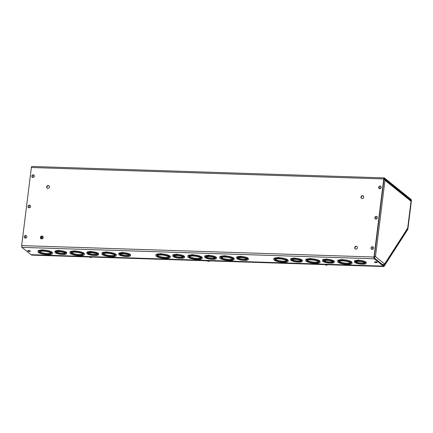 <?xml version="1.0" encoding="UTF-8"?>
<svg xmlns="http://www.w3.org/2000/svg" width="433" height="433" viewBox="0 0 433 433"><rect width="100%" height="100%" fill="white"/><g stroke="black" fill="none" stroke-linecap="round" stroke-linejoin="round"><path stroke-width="0.65" d="M383.73 178.937L374.004 257.034L21.65 245.603L31.376 167.506L383.73 178.937A1.429 0.498 -88.1 0 1 384.244 177.887A1.429 0.498 -88.1 0 1 384.374 177.936L411.052 199.407A1.429 0.498 -88.1 0 1 411.35 201.166L408.032 227.818A1.429 0.498 -88.1 0 1 407.772 228.684L406.062 231.184M384.255 264.401L383.497 265.369L374.393 258.046L374.258 257.24L383.984 179.143L384.277 178.683L410.955 200.154L411.058 201.269M49.108 185.919A1.472 1.337 -51.2 0 0 47.273 188.198M42.813 236.456A1.472 1.337 -51.2 0 0 40.978 238.735M363.401 196.117A1.472 1.337 -51.2 0 0 361.566 198.395M357.106 246.653A1.472 1.337 -51.2 0 0 355.271 248.932M46.677 186.91A1.472 1.337 -51.2 0 0 48.55 188.236A1.472 1.337 -51.2 0 0 48.983 185.811A1.472 1.337 -51.2 0 0 46.677 186.91M40.383 237.446A1.472 1.337 -51.2 0 0 42.255 238.767A1.472 1.337 -51.2 0 0 42.688 236.342A1.472 1.337 -51.2 0 0 40.383 237.446M360.97 197.107A1.472 1.337 -51.2 0 0 362.843 198.433A1.472 1.337 -51.2 0 0 363.276 196.003A1.472 1.337 -51.2 0 0 360.97 197.107M354.676 247.644A1.472 1.337 -51.2 0 0 356.548 248.964A1.472 1.337 -51.2 0 0 356.981 246.539A1.472 1.337 -51.2 0 0 354.676 247.644M32.02 166.505A1.429 0.498 91.9 0 0 31.896 166.456A1.429 0.498 91.9 0 0 31.376 167.506M383.53 266.171A1.429 0.498 -88.1 0 1 383.405 266.116L31.052 254.685A1.429 0.498 91.9 0 0 31.181 254.739L383.53 266.171A1.429 0.498 -88.1 0 0 383.79 265.981L385.473 263.361L385.365 262.723M31.052 254.685L21.948 247.362L374.301 258.793A1.429 0.498 -88.1 0 1 374.004 257.034M21.65 245.603A1.429 0.498 91.9 0 0 21.948 247.362M374.301 258.793L383.405 266.116M84.359 253.873A7.209 1.716 -172.9 0 0 84.365 253.846A7.209 1.716 -172.9 0 0 75.461 251.075L74.525 250.794L75.483 251.968L74.254 251.93L74.13 250.951M74.075 251.032A7.209 1.716 -172.9 0 0 70.054 252.066A7.209 1.716 -172.9 0 0 70.054 252.087M170.299 256.661A7.209 1.716 -172.9 0 0 170.304 256.634A7.209 1.716 -172.9 0 0 161.401 253.862L160.464 253.586L161.417 254.756L160.194 254.718L160.069 253.738M160.015 253.819A7.209 1.716 -172.9 0 0 155.994 254.853A7.209 1.716 -172.9 0 0 155.994 254.88M225.165 256.509L225.23 255.984A7.209 1.716 -172.9 0 1 234.139 258.755A7.209 1.716 -172.9 0 0 234.145 258.707A7.209 1.716 -172.9 0 0 225.241 255.93L224.305 255.654L225.263 256.829L224.034 256.791L223.91 255.811M223.856 255.892A7.209 1.716 -172.9 0 0 219.834 256.926A7.209 1.716 -172.9 0 0 219.834 256.948M98.589 253.879A5.9 1.407 -172.9 0 0 98.589 253.857A5.9 1.407 -172.9 0 0 91.423 251.595L90.524 251.346L91.428 252.477L90.194 252.423L90.124 251.497M90.075 251.551A5.9 1.407 -172.9 0 0 86.881 252.396A5.9 1.407 -172.9 0 0 86.881 252.423M184.528 256.666A5.9 1.407 -172.9 0 0 184.528 256.645A5.9 1.407 -172.9 0 0 177.362 254.382L176.464 254.133L177.362 255.264L176.139 255.221L176.063 254.285M176.014 254.339A5.9 1.407 -172.9 0 0 172.821 255.183A5.9 1.407 -172.9 0 0 172.821 255.21M248.369 258.739A5.9 1.407 -172.9 0 0 248.369 258.712A5.9 1.407 -172.9 0 0 241.203 256.45L240.304 256.201L241.208 257.332L239.979 257.294L239.904 256.358M239.855 256.412A5.9 1.407 -172.9 0 0 236.662 257.256A5.9 1.407 -172.9 0 0 236.662 257.283M311.105 259.302L311.17 258.772A7.209 1.716 -172.9 0 1 320.079 261.543A7.209 1.716 -172.9 0 0 320.084 261.494A7.209 1.716 -172.9 0 0 311.181 258.723L310.245 258.441L311.197 259.616L309.974 259.567L309.849 258.598M309.79 258.68A7.209 1.716 -172.9 0 0 305.774 259.713A7.209 1.716 -172.9 0 0 305.774 259.735M302.386 260.493A5.9 1.407 -172.9 0 0 302.391 260.466A5.9 1.407 -172.9 0 0 295.219 258.203L294.321 257.954L295.225 259.086L293.996 259.048L293.926 258.111M293.872 258.165A5.9 1.407 -172.9 0 0 290.684 259.01A5.9 1.407 -172.9 0 0 290.678 259.037M357.712 260.238A5.9 1.407 -172.9 0 0 354.524 261.083A5.9 1.407 -172.9 0 0 354.524 261.104M366.226 262.566A5.9 1.407 -172.9 0 0 366.231 262.539A5.9 1.407 -172.9 0 0 359.06 260.276L358.161 260.027L359.065 261.159L357.837 261.121L357.766 260.179M334.308 261.527A5.9 1.407 -172.9 0 0 334.308 261.505A5.9 1.407 -172.9 0 0 327.142 259.243L326.244 258.994L327.142 260.125L325.919 260.081L325.843 259.145M325.795 259.199A5.9 1.407 -172.9 0 0 322.601 260.044A5.9 1.407 -172.9 0 0 322.601 260.071M351.997 262.555A7.209 1.716 -172.9 0 0 352.002 262.528A7.209 1.716 -172.9 0 0 343.098 259.757L342.167 259.481L343.12 260.65L341.891 260.612L341.767 259.632M341.713 259.719A7.209 1.716 -172.9 0 0 337.697 260.747A7.209 1.716 -172.9 0 0 337.691 260.774M288.156 260.482A7.209 1.716 -172.9 0 0 288.161 260.46A7.209 1.716 -172.9 0 0 279.258 257.684L278.327 257.408L279.28 258.582L278.051 258.539L277.926 257.565M277.872 257.646A7.209 1.716 -172.9 0 0 273.856 258.674A7.209 1.716 -172.9 0 0 273.851 258.701M209.209 256L209.274 255.465A5.9 1.407 -172.9 0 1 216.446 257.727A5.9 1.407 -172.9 0 0 216.451 257.678A5.9 1.407 -172.9 0 0 209.28 255.416L208.381 255.167L209.285 256.298L208.056 256.26L207.986 255.324M207.932 255.378A5.9 1.407 -172.9 0 0 204.744 256.222A5.9 1.407 -172.9 0 0 204.744 256.244M123.27 253.213L123.335 252.677A5.9 1.407 -172.9 0 1 130.506 254.94A5.9 1.407 -172.9 0 0 130.512 254.891A5.9 1.407 -172.9 0 0 123.34 252.628L122.442 252.379L123.345 253.511L122.117 253.473L122.046 252.531M121.992 252.591A5.9 1.407 -172.9 0 0 118.804 253.435A5.9 1.407 -172.9 0 0 118.804 253.457M66.666 252.845A5.9 1.407 -172.9 0 0 66.671 252.818A5.9 1.407 -172.9 0 0 59.5 250.555L58.601 250.306L59.505 251.438L58.276 251.4L58.206 250.463M58.152 250.518A5.9 1.407 -172.9 0 0 54.964 251.362A5.9 1.407 -172.9 0 0 54.964 251.389M202.216 257.695A7.209 1.716 -172.9 0 0 202.222 257.673A7.209 1.716 -172.9 0 0 193.318 254.896L192.387 254.62L193.34 255.795L192.111 255.751L191.987 254.772M191.933 254.858A7.209 1.716 -172.9 0 0 187.917 255.887A7.209 1.716 -172.9 0 0 187.911 255.914M116.282 254.907A7.209 1.716 -172.9 0 0 116.282 254.88A7.209 1.716 -172.9 0 0 107.379 252.109L106.448 251.833L107.4 253.002L106.172 252.964L106.047 251.984M105.993 252.071A7.209 1.716 -172.9 0 0 101.977 253.099A7.209 1.716 -172.9 0 0 101.972 253.126M52.436 252.834A7.209 1.716 -172.9 0 0 52.442 252.812A7.209 1.716 -172.9 0 0 43.538 250.036L42.207 249.917M42.153 249.998A7.209 1.716 -172.9 0 0 38.136 251.026A7.209 1.716 -172.9 0 0 38.131 251.053M110.794 256.58L112.006 256.709A7.209 1.716 -172.9 0 0 116.185 255.681A7.209 1.716 -172.9 0 0 107.281 252.91M107.384 252.991L106.08 252.65M105.988 252.12A7.209 1.716 -172.9 0 0 101.966 253.148L101.874 253.9A7.209 1.716 -172.9 0 0 110.778 256.672M106.053 252.867A7.209 1.716 -172.9 0 0 101.874 253.9M106.172 252.953L107.389 252.996M105.998 252.379L106.448 251.833L106.009 251.925M116.185 255.681L116.277 254.934A7.209 1.716 -172.9 0 0 107.373 252.158L107.308 252.688M115.064 254.983L114.696 255.097A5.9 1.407 7.1 0 1 114.886 255.519A5.9 1.407 7.1 0 1 110.171 256.309A5.9 1.407 7.1 0 1 103.687 254.739L102.994 254.593L103.363 254.48A5.9 1.407 7.1 0 1 103.178 254.063A5.9 1.407 7.1 0 1 107.086 253.229A5.9 1.407 7.1 0 1 114.372 254.837L114.934 254.923M103.617 254.739L102.994 254.593L103.292 254.48M103.438 253.711A5.9 1.407 -172.9 0 0 103.455 253.733L103.363 254.48M102.994 254.593L103.141 254.241M104.028 254.09A5.9 1.407 7.1 0 0 109.711 255.47A5.9 1.407 7.1 0 0 114.702 255.08L114.723 254.869M103.465 254.501L103.741 254.295L103.687 254.739M103.985 254.117A5.9 1.407 -172.9 0 0 109.706 255.519A5.9 1.407 -172.9 0 0 114.718 255.118M103.741 254.295L104.207 253.954L103.487 253.684M103.417 254.036L103.882 253.695M196.728 259.367L197.946 259.502A7.209 1.716 -172.9 0 0 202.124 258.469A7.209 1.716 -172.9 0 0 193.221 255.697M193.324 255.779L192.106 255.741L192.019 255.438M191.927 254.907A7.209 1.716 -172.9 0 0 187.906 255.941L187.814 256.688A7.209 1.716 -172.9 0 0 196.717 259.459M191.992 255.654A7.209 1.716 -172.9 0 0 187.814 256.688M192.111 255.741L193.329 255.784M191.938 255.167L192.387 254.62L191.949 254.712M202.124 258.469L202.216 257.722A7.209 1.716 -172.9 0 0 193.313 254.945L193.248 255.475M201.004 257.776L200.636 257.889A5.9 1.407 7.1 0 1 200.82 258.306A5.9 1.407 7.1 0 1 196.111 259.102A5.9 1.407 7.1 0 1 189.627 257.532L188.934 257.381L189.302 257.267A5.9 1.407 7.1 0 1 189.118 256.85A5.9 1.407 7.1 0 1 193.026 256.017A5.9 1.407 7.1 0 1 200.311 257.624L200.874 257.711M189.557 257.527L188.934 257.381L189.232 257.267M189.378 256.504A5.9 1.407 -172.9 0 0 189.394 256.52L189.302 257.267M188.934 257.381L189.08 257.029L188.983 257.402M189.968 256.877A5.9 1.407 7.1 0 0 195.651 258.257A5.9 1.407 7.1 0 0 200.636 257.868L200.663 257.657M189.4 257.289L189.681 257.088L189.627 257.532M189.925 256.904A5.9 1.407 -172.9 0 0 195.646 258.306A5.9 1.407 -172.9 0 0 200.652 257.906M189.681 257.088L190.147 256.747L189.427 256.471M189.356 256.823L189.822 256.482M62.043 254.344L63.261 254.463A5.9 1.407 -172.9 0 0 66.574 253.619A5.9 1.407 -172.9 0 0 59.402 251.356M58.146 250.566A5.9 1.407 -172.9 0 0 54.959 251.411L54.867 252.158A5.9 1.407 -172.9 0 0 62.033 254.42M58.174 251.313A5.9 1.407 -172.9 0 0 54.867 252.158M58.276 251.4L58.201 251.102M58.276 251.389L59.494 251.427L58.271 251.384M58.146 250.907L58.601 250.306L58.168 250.398M66.574 253.619L66.666 252.872A5.9 1.407 -172.9 0 0 59.494 250.61L59.429 251.14M65.475 253.045L65.15 253.159A4.59 1.093 7.1 0 1 65.269 253.457A4.59 1.093 7.1 0 1 61.659 254.074A4.59 1.093 7.1 0 1 56.609 252.883L55.96 252.737L56.285 252.618A4.59 1.093 7.1 0 1 56.166 252.32A4.59 1.093 7.1 0 1 59.207 251.676A4.59 1.093 7.1 0 1 64.826 252.899L65.356 252.986M56.582 252.877L55.96 252.737L56.258 252.618M56.355 252.06L56.285 252.618M55.938 252.699L56.079 252.374M65.15 253.159L65.177 252.937A4.59 1.093 7.1 0 1 61.367 253.245A4.59 1.093 7.1 0 1 56.934 252.212M56.404 252.639L56.663 252.428L56.609 252.883M56.891 252.244A4.59 1.093 -172.9 0 0 61.367 253.3A4.59 1.093 -172.9 0 0 65.177 252.969M56.663 252.428L57.075 252.093L56.793 251.871M56.339 252.168L56.647 251.919M125.884 256.412L127.102 256.531A5.9 1.407 -172.9 0 0 130.414 255.692A5.9 1.407 -172.9 0 0 123.243 253.429M122.117 253.462L123.335 253.5L122.041 253.175M121.987 252.639A5.9 1.407 -172.9 0 0 118.799 253.484L118.707 254.231A5.9 1.407 -172.9 0 0 125.873 256.493M122.014 253.386A5.9 1.407 -172.9 0 0 118.707 254.231M121.987 252.975L122.442 252.379L122.009 252.471M129.315 255.113L128.991 255.226A4.59 1.093 7.1 0 1 129.11 255.53A4.59 1.093 7.1 0 1 125.5 256.147A4.59 1.093 7.1 0 1 120.45 254.95L119.8 254.804L120.125 254.691A4.59 1.093 7.1 0 1 120.006 254.393A4.59 1.093 7.1 0 1 123.048 253.743A4.59 1.093 7.1 0 1 128.671 254.967L129.196 255.053M120.423 254.95L119.8 254.804L120.098 254.691M120.195 254.133L120.125 254.691M119.779 254.766L119.919 254.447M128.991 255.226L129.018 255.01A4.59 1.093 7.1 0 1 125.207 255.318A4.59 1.093 7.1 0 1 120.775 254.279M120.244 254.707L120.504 254.496L120.45 254.95M120.731 254.312A4.59 1.093 -172.9 0 0 125.207 255.373A4.59 1.093 -172.9 0 0 129.018 255.037M120.504 254.496L120.915 254.166L120.634 253.938M120.179 254.236L120.488 253.987M211.824 259.205L213.041 259.324A5.9 1.407 -172.9 0 0 216.354 258.479A5.9 1.407 -172.9 0 0 209.182 256.217M208.056 256.249L209.274 256.287L207.981 255.963M207.927 255.427A5.9 1.407 -172.9 0 0 204.739 256.271L204.647 257.018A5.9 1.407 -172.9 0 0 211.813 259.28M207.954 256.174A5.9 1.407 -172.9 0 0 204.647 257.018M207.927 255.762L208.381 255.167L207.948 255.259M215.255 257.9L214.93 258.019A4.59 1.093 7.1 0 1 215.049 258.317A4.59 1.093 7.1 0 1 211.439 258.934A4.59 1.093 7.1 0 1 206.389 257.738L205.74 257.592L206.065 257.478A4.59 1.093 7.1 0 1 205.946 257.18A4.59 1.093 7.1 0 1 208.987 256.531A4.59 1.093 7.1 0 1 214.606 257.754L215.136 257.846M206.362 257.738L205.74 257.592L206.038 257.478M206.135 256.921L206.065 257.478M205.718 257.554L205.859 257.234M206.184 257.494L206.444 257.289L206.389 257.738M206.671 257.099A4.59 1.093 -172.9 0 0 211.147 258.16A4.59 1.093 -172.9 0 0 214.957 257.83M214.941 257.792A4.59 1.093 7.1 0 1 211.147 258.106A4.59 1.093 7.1 0 1 206.714 257.067M206.444 257.289L206.855 256.953L206.573 256.731M206.119 257.023L206.427 256.774M282.668 262.154L283.886 262.29A7.209 1.716 -172.9 0 0 288.064 261.256A7.209 1.716 -172.9 0 0 279.161 258.485M279.258 258.566L278.051 258.533L277.959 258.225M277.867 257.695A7.209 1.716 -172.9 0 0 273.845 258.728L273.753 259.475A7.209 1.716 -172.9 0 0 282.657 262.246M277.932 258.441A7.209 1.716 -172.9 0 0 273.753 259.475M278.051 258.533L279.269 258.571M277.878 257.954L278.327 257.408L277.889 257.5M288.064 261.256L288.156 260.509A7.209 1.716 -172.9 0 0 279.253 257.738L279.188 258.263M286.944 260.563L286.576 260.677A5.9 1.407 7.1 0 1 286.76 261.094A5.9 1.407 7.1 0 1 282.051 261.889A5.9 1.407 7.1 0 1 275.567 260.32L274.874 260.168L275.242 260.06A5.9 1.407 7.1 0 1 275.052 259.638A5.9 1.407 7.1 0 1 278.966 258.804A5.9 1.407 7.1 0 1 286.251 260.417L286.814 260.498M275.496 260.314L274.874 260.168L275.171 260.054M275.318 259.291A5.9 1.407 -172.9 0 0 275.334 259.307L275.242 260.06M274.874 260.168L275.02 259.816M275.908 259.665A5.9 1.407 7.1 0 0 281.591 261.045A5.9 1.407 7.1 0 0 286.576 260.661L286.603 260.45M275.339 260.076L275.621 259.876L275.567 260.32M275.864 259.697A5.9 1.407 -172.9 0 0 281.585 261.094A5.9 1.407 -172.9 0 0 286.592 260.693M275.621 259.876L276.086 259.535L275.366 259.259M275.296 259.616L275.761 259.275M346.508 264.227L347.726 264.357A7.209 1.716 -172.9 0 0 351.905 263.329A7.209 1.716 -172.9 0 0 343.001 260.552M341.707 259.768A7.209 1.716 -172.9 0 0 337.686 260.796L337.594 261.548A7.209 1.716 -172.9 0 0 346.497 264.319M341.772 260.514A7.209 1.716 -172.9 0 0 337.594 261.548M341.886 260.596L343.109 260.639L341.799 260.298M341.718 260.027L342.167 259.481L341.729 259.573M351.905 263.329L351.997 262.582A7.209 1.716 -172.9 0 0 343.093 259.805L343.028 260.336M350.784 262.631L350.416 262.744A5.9 1.407 7.1 0 1 350.6 263.167A5.9 1.407 7.1 0 1 345.891 263.957A5.9 1.407 7.1 0 1 339.407 262.387L338.714 262.241L339.082 262.127A5.9 1.407 7.1 0 1 338.898 261.711A5.9 1.407 7.1 0 1 342.806 260.877A5.9 1.407 7.1 0 1 350.091 262.485L350.654 262.571M339.337 262.387L338.714 262.241L339.012 262.127M339.158 261.359A5.9 1.407 -172.9 0 0 339.174 261.38L339.082 262.127M338.714 262.241L338.86 261.889M339.18 262.149L339.461 261.943L339.407 262.387M339.705 261.765A5.9 1.407 -172.9 0 0 345.426 263.167A5.9 1.407 -172.9 0 0 350.432 262.766M350.416 262.728A5.9 1.407 7.1 0 1 345.431 263.118A5.9 1.407 7.1 0 1 339.748 261.738M339.461 261.943L339.927 261.602L339.207 261.332M339.136 261.684L339.602 261.343M329.686 263.026L330.904 263.145A5.9 1.407 -172.9 0 0 334.211 262.301A5.9 1.407 -172.9 0 0 327.039 260.038M327.126 260.109L325.838 259.784M325.789 259.253A5.9 1.407 -172.9 0 0 322.596 260.098L322.504 260.845A5.9 1.407 -172.9 0 0 329.675 263.107M325.811 260A5.9 1.407 -172.9 0 0 322.504 260.845M325.919 260.071L327.132 260.114M325.789 259.589L326.244 258.994L325.805 259.086M334.211 262.301L334.303 261.554A5.9 1.407 -172.9 0 0 327.137 259.291L327.067 259.827M333.112 261.727L332.793 261.841A4.59 1.093 7.1 0 1 332.912 262.138A4.59 1.093 7.1 0 1 329.296 262.761A4.59 1.093 7.1 0 1 324.247 261.564L323.603 261.418L323.922 261.305A4.59 1.093 7.1 0 1 323.803 261.007A4.59 1.093 7.1 0 1 326.845 260.357A4.59 1.093 7.1 0 1 332.468 261.581L332.999 261.667M324.041 261.321L324.306 261.11L324.247 261.564L323.603 261.418L324.29 260.601M323.575 261.38L323.722 261.061M324.534 260.926A4.59 1.093 -172.9 0 0 329.004 261.981A4.59 1.093 -172.9 0 0 332.815 261.651M332.798 261.619A4.59 1.093 7.1 0 1 329.01 261.933A4.59 1.093 7.1 0 1 324.571 260.893M324.306 261.11L324.712 260.78L324.436 260.552M361.604 264.06L362.822 264.179A5.9 1.407 -172.9 0 0 366.134 263.334L366.226 262.587A5.9 1.407 -172.9 0 0 359.054 260.325L358.989 260.861M359.049 261.142L357.761 260.823M357.707 260.623L358.161 260.027L357.728 260.119M357.831 261.104L359.054 261.148M357.707 260.287A5.9 1.407 -172.9 0 0 354.519 261.131L354.427 261.878A5.9 1.407 -172.9 0 0 361.593 264.141M357.734 261.034A5.9 1.407 -172.9 0 0 354.427 261.878M366.134 263.334A5.9 1.407 -172.9 0 0 358.962 261.072M365.035 262.761L364.71 262.874A4.59 1.093 7.1 0 1 364.83 263.177A4.59 1.093 7.1 0 1 361.219 263.794A4.59 1.093 7.1 0 1 356.17 262.598L355.52 262.452L355.845 262.338A4.59 1.093 7.1 0 1 355.726 262.041A4.59 1.093 7.1 0 1 358.768 261.391A4.59 1.093 7.1 0 1 364.386 262.615L364.916 262.701M356.142 262.598L355.52 262.452L355.818 262.338M355.915 261.781L355.845 262.338M355.498 262.414L355.639 262.095M355.964 262.355L356.224 262.144L356.17 262.598M356.451 261.96A4.59 1.093 -172.9 0 0 360.927 263.015A4.59 1.093 -172.9 0 0 364.738 262.685M364.721 262.652A4.59 1.093 7.1 0 1 360.927 262.966A4.59 1.093 7.1 0 1 356.494 261.927M356.224 262.144L356.635 261.813L356.354 261.586M355.899 261.884L356.207 261.635M297.763 261.992L298.981 262.111A5.9 1.407 -172.9 0 0 302.288 261.267A5.9 1.407 -172.9 0 0 295.122 259.004M293.866 258.214A5.9 1.407 -172.9 0 0 290.678 259.058L290.581 259.805A5.9 1.407 -172.9 0 0 297.752 262.068M293.893 258.961A5.9 1.407 -172.9 0 0 290.581 259.805M293.991 259.031L293.92 258.75M293.866 258.555L294.321 257.954L293.888 258.046M302.288 261.267L302.386 260.52A5.9 1.407 -172.9 0 0 295.214 258.257L295.149 258.788M301.195 260.693L300.87 260.807A4.59 1.093 7.1 0 1 300.989 261.104A4.59 1.093 7.1 0 1 297.379 261.721A4.59 1.093 7.1 0 1 292.329 260.531L291.68 260.385L292.004 260.265A4.59 1.093 7.1 0 1 291.885 259.968A4.59 1.093 7.1 0 1 294.927 259.318A4.59 1.093 7.1 0 1 300.545 260.547L301.076 260.634M292.302 260.525L291.68 260.385L291.977 260.265M292.075 259.708L292.004 260.265M291.658 260.347L291.799 260.022M292.123 260.287L292.383 260.076L292.329 260.531M292.611 259.892A4.59 1.093 -172.9 0 0 297.087 260.947A4.59 1.093 -172.9 0 0 300.897 260.617M300.881 260.579A4.59 1.093 7.1 0 1 297.087 260.893A4.59 1.093 7.1 0 1 292.654 259.86M292.383 260.076L292.795 259.74L292.513 259.519M292.059 259.816L292.367 259.567M314.591 263.194L315.809 263.324A7.209 1.716 -172.9 0 0 319.982 262.295A7.209 1.716 -172.9 0 0 311.078 259.519M309.974 259.578L311.186 259.605L309.974 259.578L309.876 259.259M309.784 258.734A7.209 1.716 -172.9 0 0 305.768 259.762L305.676 260.509A7.209 1.716 -172.9 0 0 314.58 263.286M309.849 259.481A7.209 1.716 -172.9 0 0 305.676 260.509M309.801 258.988L310.245 258.441L309.811 258.539M318.861 261.597L318.499 261.711A5.9 1.407 7.1 0 1 318.683 262.133A5.9 1.407 7.1 0 1 313.968 262.923A5.9 1.407 7.1 0 1 307.484 261.353L306.797 261.207L307.159 261.094A5.9 1.407 7.1 0 1 306.975 260.671A5.9 1.407 7.1 0 1 310.889 259.838A5.9 1.407 7.1 0 1 318.174 261.451L318.731 261.532M307.419 261.353L306.797 261.207L307.094 261.088M307.235 260.325A5.9 1.407 -172.9 0 0 307.257 260.347L307.159 261.094M306.797 261.207L306.937 260.85L306.845 261.223M307.262 261.115L307.538 260.91L307.484 261.353M307.787 260.731A5.9 1.407 -172.9 0 0 313.508 262.133A5.9 1.407 -172.9 0 0 318.515 261.732M318.499 261.694A5.9 1.407 7.1 0 1 313.514 262.079A5.9 1.407 7.1 0 1 307.831 260.698M307.538 260.91L308.009 260.569L307.284 260.293M307.219 260.65L307.684 260.309M243.747 260.238L244.964 260.357A5.9 1.407 -172.9 0 0 248.271 259.513A5.9 1.407 -172.9 0 0 241.1 257.251M239.85 256.466A5.9 1.407 -172.9 0 0 236.656 257.305L236.564 258.057A5.9 1.407 -172.9 0 0 243.736 260.32M239.877 257.213A5.9 1.407 -172.9 0 0 236.564 258.057M239.974 257.278L241.192 257.321L239.898 256.996M239.85 256.801L240.304 256.201L239.866 256.298M248.271 259.513L248.363 258.766A5.9 1.407 -172.9 0 0 241.197 256.504L241.127 257.04M247.178 258.939L246.853 259.053A4.59 1.093 7.1 0 1 246.972 259.351A4.59 1.093 7.1 0 1 243.357 259.973A4.59 1.093 7.1 0 1 238.307 258.777L237.663 258.631L237.982 258.517A4.59 1.093 7.1 0 1 237.863 258.22A4.59 1.093 7.1 0 1 240.905 257.57A4.59 1.093 7.1 0 1 246.529 258.793L246.88 258.831M238.285 258.777L237.663 258.631L237.961 258.512M238.053 257.954L237.982 258.517M237.636 258.593L237.782 258.274M238.101 258.533L238.367 258.322L238.307 258.777M238.594 258.138A4.59 1.093 -172.9 0 0 243.07 259.194A4.59 1.093 -172.9 0 0 246.875 258.864M246.859 258.826A4.59 1.093 7.1 0 1 243.07 259.145A4.59 1.093 7.1 0 1 238.632 258.106M238.367 258.322L238.778 257.987L238.496 257.765M238.042 258.063L238.35 257.814M179.906 258.165L181.124 258.284A5.9 1.407 -172.9 0 0 184.431 257.44A5.9 1.407 -172.9 0 0 177.259 255.178M176.009 254.393A5.9 1.407 -172.9 0 0 172.816 255.237L172.724 255.984A5.9 1.407 -172.9 0 0 179.895 258.247M176.031 255.14A5.9 1.407 -172.9 0 0 172.724 255.984M176.134 255.21L177.351 255.254L176.058 254.929M176.009 254.728L176.464 254.133L176.025 254.225M184.431 257.44L184.523 256.693A5.9 1.407 -172.9 0 0 177.357 254.431L177.286 254.967M183.332 256.866L183.013 256.98A4.59 1.093 7.1 0 1 183.132 257.278A4.59 1.093 7.1 0 1 179.516 257.9A4.59 1.093 7.1 0 1 174.467 256.704L173.822 256.558L174.142 256.444A4.59 1.093 7.1 0 1 174.023 256.147A4.59 1.093 7.1 0 1 177.065 255.497A4.59 1.093 7.1 0 1 182.688 256.72L183.04 256.758M174.445 256.704L173.822 256.558L174.12 256.444M174.212 255.887L174.142 256.444M173.795 256.52L173.942 256.201M174.261 256.46L174.526 256.249L174.467 256.704M174.753 256.065A4.59 1.093 -172.9 0 0 179.224 257.121A4.59 1.093 -172.9 0 0 183.035 256.791M183.018 256.758A4.59 1.093 7.1 0 1 179.23 257.072A4.59 1.093 7.1 0 1 174.791 256.033M174.526 256.249L174.932 255.919L174.656 255.692M174.201 255.99L174.51 255.741M93.966 255.378L95.184 255.497A5.9 1.407 -172.9 0 0 98.491 254.653A5.9 1.407 -172.9 0 0 91.32 252.39M90.199 252.434L91.412 252.466L90.118 252.136M90.069 251.605A5.9 1.407 -172.9 0 0 86.876 252.45L86.784 253.197A5.9 1.407 -172.9 0 0 93.956 255.459M90.096 252.352A5.9 1.407 -172.9 0 0 86.784 253.197M90.069 251.941L90.524 251.346L90.086 251.438M98.491 254.653L98.583 253.906A5.9 1.407 -172.9 0 0 91.417 251.643L91.347 252.179M97.398 254.079L97.073 254.193A4.59 1.093 7.1 0 1 97.192 254.49A4.59 1.093 7.1 0 1 93.577 255.113A4.59 1.093 7.1 0 1 88.527 253.917L87.883 253.77L88.202 253.657A4.59 1.093 7.1 0 1 88.083 253.359A4.59 1.093 7.1 0 1 91.125 252.71A4.59 1.093 7.1 0 1 96.748 253.933L97.279 254.019M88.505 253.917L87.883 253.77L88.18 253.657M88.272 253.099L88.202 253.657M87.856 253.733L88.002 253.413M88.321 253.673L88.586 253.462L88.527 253.917M88.814 253.278A4.59 1.093 -172.9 0 0 93.29 254.333A4.59 1.093 -172.9 0 0 97.095 254.003M97.079 253.971A4.59 1.093 7.1 0 1 93.29 254.285A4.59 1.093 7.1 0 1 88.852 253.245M88.586 253.462L88.998 253.132L88.716 252.904M88.262 253.202L88.57 252.953M228.651 260.401L229.869 260.536A7.209 1.716 -172.9 0 0 234.042 259.502A7.209 1.716 -172.9 0 0 225.138 256.731M223.845 255.941A7.209 1.716 -172.9 0 0 219.829 256.975L219.737 257.722A7.209 1.716 -172.9 0 0 228.64 260.498M223.91 256.693A7.209 1.716 -172.9 0 0 219.737 257.722M224.034 256.791L223.937 256.471M224.034 256.78L225.247 256.818L224.029 256.774M223.861 256.201L224.305 255.654L223.872 255.746M232.922 258.81L232.559 258.923A5.9 1.407 7.1 0 1 232.743 259.34A5.9 1.407 7.1 0 1 228.029 260.136A5.9 1.407 7.1 0 1 221.544 258.566L220.857 258.42L221.22 258.306A5.9 1.407 7.1 0 1 221.036 257.884A5.9 1.407 7.1 0 1 224.949 257.05A5.9 1.407 7.1 0 1 232.234 258.663L232.792 258.745M221.48 258.561L220.857 258.42L221.155 258.301M221.295 257.538A5.9 1.407 -172.9 0 0 221.317 257.559L221.22 258.306M220.857 258.42L220.998 258.063M221.323 258.322L221.599 258.122L221.544 258.566M221.848 257.944A5.9 1.407 -172.9 0 0 227.569 259.34A5.9 1.407 -172.9 0 0 232.575 258.939M232.559 258.907A5.9 1.407 7.1 0 1 227.574 259.291A5.9 1.407 7.1 0 1 221.891 257.911M221.599 258.122L222.069 257.781L221.344 257.505M221.279 257.862L221.745 257.521M164.811 258.333L166.028 258.463A7.209 1.716 -172.9 0 0 170.201 257.435A7.209 1.716 -172.9 0 0 161.298 254.658M160.194 254.707L161.406 254.745L160.194 254.707L160.096 254.398M160.004 253.873A7.209 1.716 -172.9 0 0 155.988 254.902L155.896 255.649A7.209 1.716 -172.9 0 0 164.8 258.425M160.069 254.62A7.209 1.716 -172.9 0 0 155.896 255.649M160.021 254.128L160.464 253.586L160.031 253.678M170.201 257.435L170.299 256.688A7.209 1.716 -172.9 0 0 161.39 253.911L161.325 254.442M169.081 256.737L168.718 256.85A5.9 1.407 7.1 0 1 168.902 257.272A5.9 1.407 7.1 0 1 164.188 258.063A5.9 1.407 7.1 0 1 157.704 256.493L157.017 256.347L157.379 256.233A5.9 1.407 7.1 0 1 157.195 255.811A5.9 1.407 7.1 0 1 161.108 254.977A5.9 1.407 7.1 0 1 168.394 256.59L168.951 256.677M157.639 256.493L157.017 256.347L157.314 256.233M157.455 255.465A5.9 1.407 -172.9 0 0 157.477 255.486L157.379 256.233M157.017 256.347L157.157 255.995M157.482 256.255L157.758 256.049L157.704 256.493M158.007 255.871A5.9 1.407 -172.9 0 0 163.728 257.272A5.9 1.407 -172.9 0 0 168.735 256.872M168.718 256.834A5.9 1.407 7.1 0 1 163.734 257.218A5.9 1.407 7.1 0 1 158.05 255.838M157.758 256.049L158.229 255.708L157.504 255.438M157.439 255.789L157.904 255.448M78.871 255.546L80.089 255.676A7.209 1.716 -172.9 0 0 84.262 254.647A7.209 1.716 -172.9 0 0 75.358 251.871M75.461 251.952L74.254 251.919L74.157 251.611M74.065 251.086A7.209 1.716 -172.9 0 0 70.049 252.114L69.957 252.861A7.209 1.716 -172.9 0 0 78.86 255.638M74.13 251.833A7.209 1.716 -172.9 0 0 69.957 252.861M74.254 251.919L75.466 251.957M74.081 251.34L74.525 250.794L74.092 250.891M84.262 254.647L84.359 253.895A7.209 1.716 -172.9 0 0 75.45 251.124L75.385 251.654M83.141 253.949L82.779 254.063A5.9 1.407 7.1 0 1 82.963 254.485A5.9 1.407 7.1 0 1 78.249 255.275A5.9 1.407 7.1 0 1 71.764 253.706L71.077 253.559L71.44 253.446A5.9 1.407 7.1 0 1 71.256 253.024A5.9 1.407 7.1 0 1 75.169 252.19A5.9 1.407 7.1 0 1 82.454 253.803L83.012 253.884M71.699 253.706L71.077 253.559L71.375 253.44M71.515 252.677A5.9 1.407 -172.9 0 0 71.537 252.699L71.44 253.446M71.077 253.559L71.218 253.208M71.542 253.467L71.818 253.262L71.764 253.706M72.067 253.083A5.9 1.407 -172.9 0 0 77.788 254.485A5.9 1.407 -172.9 0 0 82.795 254.084M82.779 254.047A5.9 1.407 7.1 0 1 77.794 254.431A5.9 1.407 7.1 0 1 72.111 253.051M71.818 253.262L72.289 252.921L71.564 252.65M71.499 253.002L71.965 252.661M42.158 250.306L42.607 249.76L43.56 250.934L42.331 250.891L43.549 250.924L42.326 250.88L42.169 249.852M42.326 250.88L42.239 250.577M46.948 254.507L48.166 254.642A7.209 1.716 -172.9 0 0 52.344 253.608A7.209 1.716 -172.9 0 0 43.441 250.837M42.147 250.047A7.209 1.716 -172.9 0 0 38.126 251.08L38.034 251.827A7.209 1.716 -172.9 0 0 46.937 254.599M42.212 250.794A7.209 1.716 -172.9 0 0 38.034 251.827M52.344 253.608L52.436 252.861A7.209 1.716 -172.9 0 0 43.533 250.09L43.468 250.615M51.224 252.915L50.856 253.029A5.9 1.407 7.1 0 1 51.045 253.446A5.9 1.407 7.1 0 1 46.331 254.241A5.9 1.407 7.1 0 1 39.847 252.672L39.154 252.52L39.522 252.412A5.9 1.407 7.1 0 1 39.338 251.99A5.9 1.407 7.1 0 1 43.246 251.156A5.9 1.407 7.1 0 1 50.531 252.769L51.094 252.85M39.154 252.52L39.3 252.168L39.154 252.52L39.62 252.428L39.154 252.52M39.598 251.643A5.9 1.407 -172.9 0 0 39.614 251.66L39.522 252.412M39.576 251.968L40.042 251.627L40.366 251.887L39.776 252.666M39.901 252.228L39.847 252.672M40.145 252.049A5.9 1.407 -172.9 0 0 45.866 253.446A5.9 1.407 -172.9 0 0 50.872 253.045M50.856 253.013A5.9 1.407 7.1 0 1 45.871 253.397A5.9 1.407 7.1 0 1 40.188 252.017M40.042 251.627L39.647 251.611M407.756 228.629L383.811 265.873L383.93 266.544L407.875 229.301L407.756 228.629M31.512 254.75L31.577 255.113L383.93 266.544M407.707 227.969L411.036 201.264L407.832 227.78L406.311 230.28A1.429 1.158 -147.3 0 1 406.17 231.011L385.9 262.55A1.429 1.158 32.7 0 1 385.402 262.939M382.615 264.872L384.596 263.919L386.036 261.819A1.429 1.158 32.7 0 1 385.9 262.55M374.35 256.498L375.476 256.574L373.825 257.797M384.055 178.84L384.975 180.29L383.919 179.663M374.518 256.601L375.476 256.574L384.975 180.29L411.036 201.264L410.679 200.176L384.444 179.062M373.868 256.764L374.745 256.553L373.917 257.05M380.759 186.347L380.737 186.325A1.375 1.245 128.8 0 1 379.736 188.739A1.375 1.245 128.8 0 1 379.027 188.479L379.016 188.469A1.375 1.245 128.8 0 1 380.039 186.076A1.375 1.245 128.8 0 1 381.056 187.83A1.375 1.245 128.8 0 1 379.016 188.469M33.92 175.084A1.375 1.245 128.8 0 1 32.908 177.487A1.375 1.245 128.8 0 1 32.199 177.227L32.188 177.216A1.375 1.245 128.8 0 1 33.211 174.824A1.375 1.245 128.8 0 1 34.229 176.577A1.375 1.245 128.8 0 1 32.188 177.216M376.959 216.646L376.986 216.668A1.375 1.245 128.8 0 1 375.958 219.06A1.375 1.245 128.8 0 1 374.918 217.29A1.375 1.245 128.8 0 1 376.959 216.646A1.375 1.245 128.8 0 1 375.936 219.044A1.375 1.245 128.8 0 1 375.238 218.789L375.259 218.806M30.131 205.394L30.158 205.415A1.375 1.245 128.8 0 1 29.13 207.808A1.375 1.245 128.8 0 1 28.091 206.038A1.375 1.245 128.8 0 1 30.131 205.394A1.375 1.245 128.8 0 1 29.108 207.791A1.375 1.245 128.8 0 1 28.41 207.537L28.432 207.553M373.208 246.989L373.181 246.967A1.375 1.245 128.8 0 1 372.18 249.381A1.375 1.245 128.8 0 1 371.487 249.127A1.375 1.245 128.8 0 1 371.471 249.121A1.375 1.245 128.8 0 1 372.488 246.713A1.375 1.245 128.8 0 1 373.5 248.472A1.375 1.245 128.8 0 1 371.46 249.11L371.487 249.127M26.381 235.736L26.353 235.714A1.375 1.245 128.8 0 1 25.352 238.128A1.375 1.245 128.8 0 1 24.659 237.874A1.375 1.245 128.8 0 1 24.643 237.869L24.632 237.858A1.375 1.245 128.8 0 1 25.661 235.46A1.375 1.245 128.8 0 1 26.678 237.219A1.375 1.245 128.8 0 1 24.632 237.858M374.54 262.079A1.375 0.325 7.1 0 1 374.534 262.041A1.375 0.325 7.1 0 1 375.687 261.862A1.375 0.325 7.1 0 1 377.186 262.252A1.375 0.325 7.1 0 1 377.262 262.382A1.375 0.325 7.1 0 1 377.251 262.414M377.175 262.322A1.375 0.325 7.1 0 1 377.251 262.452A1.375 0.325 7.1 0 1 377.083 262.582L374.659 262.279A1.375 0.325 7.1 0 1 374.605 262.241A1.375 0.325 7.1 0 1 374.529 262.111A1.375 0.325 7.1 0 1 375.682 261.933A1.375 0.325 7.1 0 1 377.175 262.322A2.901 2.63 -51.2 0 1 375.779 262.615A2.901 2.63 128.8 0 1 374.605 262.241M27.712 250.826A1.375 0.325 7.1 0 1 27.707 250.788A1.375 0.325 7.1 0 1 28.865 250.61A1.375 0.325 7.1 0 1 30.359 250.999A1.375 0.325 7.1 0 1 30.434 251.129A1.375 0.325 7.1 0 1 30.424 251.162M30.348 251.07A1.375 0.325 7.1 0 1 30.429 251.2A1.375 0.325 7.1 0 1 30.256 251.329L27.831 251.026A1.375 0.325 7.1 0 1 27.777 250.988A1.375 0.325 7.1 0 1 27.701 250.859A1.375 0.325 7.1 0 1 28.854 250.68A1.375 0.325 7.1 0 1 30.348 251.07A2.901 2.63 -51.2 0 1 28.951 251.362A2.901 2.63 128.8 0 1 27.777 250.988M325.259 264.644L325.897 265.185L325.805 264.66M327.429 264.715L327.754 264.725M325.897 265.185L327.24 265.05L327.18 264.704M207.396 260.818L208.035 261.359L207.948 260.834M209.572 260.888L209.897 260.899M208.035 261.359L209.383 261.223L209.323 260.882M89.539 256.996L90.178 257.538L90.086 257.013M91.709 257.067L92.034 257.078M90.178 257.538L91.52 257.402L91.46 257.056M410.646 200.143L410.955 200.154M107.276 252.028L107.227 252.417M193.215 254.815L193.167 255.205M59.375 250.945L59.429 250.501M123.216 253.018L123.275 252.574M209.155 255.806L209.209 255.362M279.155 257.603L279.106 257.992M342.996 259.676L342.947 260.065M327.018 259.627L327.072 259.183M358.935 260.666L358.989 260.222M295.095 258.593L295.149 258.149M311.073 258.636L311.024 259.031M241.078 256.839L241.132 256.396M177.238 254.766L177.292 254.328M91.298 251.979L91.352 251.535M225.133 255.849L225.084 256.239M161.292 253.776L161.244 254.171M75.353 250.988L75.304 251.384M43.435 249.955L43.387 250.344M42.245 236.277L40.81 238.507M43.024 236.759L41.638 238.913M375.476 256.574L384.596 263.919M386.036 261.819L406.311 230.28M380.039 186.076A2.901 1.012 -88.1 0 0 379.752 187.381A2.901 1.012 91.9 0 0 379.709 188.723M33.211 174.824A2.901 1.012 -88.1 0 0 32.924 176.128A2.901 1.012 91.9 0 0 32.881 177.47M376.261 216.392A2.901 1.012 -88.1 0 0 375.974 217.702A2.901 1.012 91.9 0 0 375.936 219.044M29.439 205.139A2.901 1.012 -88.1 0 0 29.146 206.449A2.901 1.012 91.9 0 0 29.108 207.791M372.488 246.713A2.901 1.012 -88.1 0 0 372.201 248.022A2.901 1.012 91.9 0 0 372.158 249.365M25.661 235.46A2.901 1.012 -88.1 0 0 25.374 236.77A2.901 1.012 91.9 0 0 25.33 238.112M384.244 177.887L31.896 166.456M130.506 254.94L130.414 255.692M216.446 257.727L216.354 258.479M320.079 261.543L319.982 262.295M234.139 258.755L234.042 259.502"/></g></svg>

